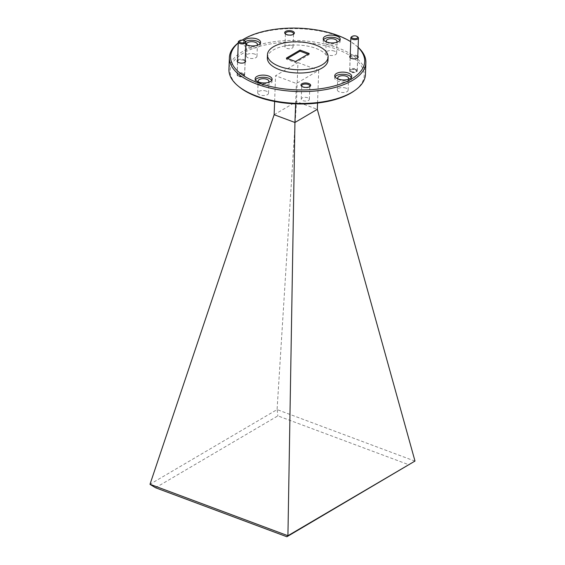 <?xml version="1.0" encoding="UTF-8"?>
<svg xmlns="http://www.w3.org/2000/svg" width="565" height="565" viewBox="0 0 565 565"><rect width="100%" height="100%" fill="white"/><g stroke="black" fill="none" stroke-linecap="round" stroke-linejoin="round"><path stroke-width="0.42" stroke-dasharray="2.83 2.12" d="M358.104 47.411A67.08 30.87 2.1 0 0 355.576 45.144A67.08 30.87 2.1 0 0 350.724 41.683M238.246 42.884A68.294 31.428 -177.9 0 1 239.864 41.683A68.294 31.428 -177.9 0 1 338.484 36.096A68.294 31.428 -177.9 0 1 356.586 45.963A68.294 31.428 -177.9 0 1 358.111 47.283M239.242 86.918A67.08 30.87 -177.9 0 1 252.52 48.696A67.08 30.87 -177.9 0 1 337.284 49.452A67.08 30.87 -177.9 0 1 353.895 91.127M365.442 74.46A68.294 31.428 2.1 0 0 338.047 47.947A68.294 31.428 2.1 0 0 267.132 42.855A68.294 31.428 2.1 0 0 228.945 69.453M302.007 86.473A4.068 1.872 2.1 0 0 302.275 86.742A4.068 1.872 2.1 0 0 303.356 87.328A4.068 1.872 2.1 0 0 309.224 86.996A4.068 1.872 2.1 0 0 309.521 86.749M307.734 97.773A4.068 1.872 2.1 0 0 303.511 97.47A4.068 1.872 2.1 0 0 301.237 99.052A4.068 1.872 2.1 0 0 302.868 100.634A4.068 1.872 2.1 0 0 307.092 100.937A4.068 1.872 2.1 0 0 309.366 99.348A4.068 1.872 2.1 0 0 307.734 97.773M285.713 34.133A4.068 1.872 2.1 0 0 285.982 34.401A4.068 1.872 2.1 0 0 287.062 34.988A4.068 1.872 2.1 0 0 292.938 34.656A4.068 1.872 2.1 0 0 293.228 34.409M291.441 45.433A4.068 1.872 2.1 0 0 287.218 45.129A4.068 1.872 2.1 0 0 284.944 46.711A4.068 1.872 2.1 0 0 286.575 48.293A4.068 1.872 2.1 0 0 290.798 48.597A4.068 1.872 2.1 0 0 293.073 47.015A4.068 1.872 2.1 0 0 291.441 45.433M357.786 56.161A4.252 1.956 2.1 0 0 356.501 55.412A4.252 1.956 2.1 0 0 350.201 55.886M356.176 56.048A3.736 1.716 2.1 0 0 352.299 55.773A3.736 1.716 2.1 0 0 350.215 57.22A3.736 1.716 2.1 0 0 350.724 58.131A3.736 1.716 2.1 0 0 351.713 58.675A3.736 1.716 2.1 0 0 357.101 58.365A3.736 1.716 2.1 0 0 357.673 57.496A3.736 1.716 2.1 0 0 356.176 56.048M355.682 69.594A3.736 1.716 2.1 0 0 351.804 69.318A3.736 1.716 2.1 0 0 349.714 70.766A3.736 1.716 2.1 0 0 351.211 72.221A3.736 1.716 2.1 0 0 355.088 72.497A3.736 1.716 2.1 0 0 357.179 71.042A3.736 1.716 2.1 0 0 355.682 69.594M245.196 60.413A4.252 1.956 2.1 0 0 243.918 59.664A4.252 1.956 2.1 0 0 237.611 60.137M243.593 60.3A3.736 1.716 2.1 0 0 239.715 60.024A3.736 1.716 2.1 0 0 237.625 61.479A3.736 1.716 2.1 0 0 238.133 62.383A3.736 1.716 2.1 0 0 239.122 62.927A3.736 1.716 2.1 0 0 244.511 62.616A3.736 1.716 2.1 0 0 245.09 61.747A3.736 1.716 2.1 0 0 243.593 60.3M243.091 73.846A3.736 1.716 2.1 0 0 239.214 73.57A3.736 1.716 2.1 0 0 237.131 75.018A3.736 1.716 2.1 0 0 238.628 76.473A3.736 1.716 2.1 0 0 242.505 76.748A3.736 1.716 2.1 0 0 244.589 75.293A3.736 1.716 2.1 0 0 243.091 73.846M338.209 79.036A5.403 2.486 2.1 0 0 339.918 80.082A5.403 2.486 2.1 0 0 348.026 79.397M345.95 88.133A5.403 2.486 2.1 0 0 340.342 87.73A5.403 2.486 2.1 0 0 337.319 89.835A5.403 2.486 2.1 0 0 339.487 91.933A5.403 2.486 2.1 0 0 345.095 92.335A5.403 2.486 2.1 0 0 348.118 90.231A5.403 2.486 2.1 0 0 345.95 88.133M258.593 82.045A5.403 2.486 2.1 0 0 260.31 83.09A5.403 2.486 2.1 0 0 268.41 82.405M266.341 91.142A5.403 2.486 2.1 0 0 260.726 90.739A5.403 2.486 2.1 0 0 257.711 92.844A5.403 2.486 2.1 0 0 259.879 94.941A5.403 2.486 2.1 0 0 265.486 95.344A5.403 2.486 2.1 0 0 268.509 93.239A5.403 2.486 2.1 0 0 266.341 91.142M247.075 45.038A5.403 2.486 2.1 0 0 248.791 46.083A5.403 2.486 2.1 0 0 256.891 45.398M254.822 54.134A5.403 2.486 2.1 0 0 249.207 53.732A5.403 2.486 2.1 0 0 246.192 55.836A5.403 2.486 2.1 0 0 248.353 57.927A5.403 2.486 2.1 0 0 253.968 58.329A5.403 2.486 2.1 0 0 256.99 56.232A5.403 2.486 2.1 0 0 254.822 54.134M326.69 42.029A5.403 2.486 2.1 0 0 328.399 43.074A5.403 2.486 2.1 0 0 336.507 42.389M334.431 51.125A5.403 2.486 2.1 0 0 328.823 50.723A5.403 2.486 2.1 0 0 325.8 52.828A5.403 2.486 2.1 0 0 327.968 54.925A5.403 2.486 2.1 0 0 333.576 55.328A5.403 2.486 2.1 0 0 336.599 53.223A5.403 2.486 2.1 0 0 334.431 51.125M255.415 79.813A8.496 3.913 2.1 0 0 255.048 80.88A8.496 3.913 2.1 0 0 258.459 84.178A8.496 3.913 2.1 0 0 267.28 84.814A8.496 3.913 2.1 0 0 272.033 81.501A8.496 3.913 2.1 0 0 271.744 80.414M244.087 40.503A8.496 3.913 2.1 0 0 243.607 41.718A8.496 3.913 2.1 0 0 245.782 44.458M245.478 41.499A8.496 3.913 2.1 0 0 243.529 43.872A8.496 3.913 2.1 0 0 246.94 47.17A8.496 3.913 2.1 0 0 255.761 47.806A8.496 3.913 2.1 0 0 260.514 44.494A8.496 3.913 2.1 0 0 260.225 43.406M323.512 39.797A8.496 3.913 2.1 0 0 323.145 40.864A8.496 3.913 2.1 0 0 326.549 44.162A8.496 3.913 2.1 0 0 335.377 44.797A8.496 3.913 2.1 0 0 340.13 41.485A8.496 3.913 2.1 0 0 339.84 40.398M335.031 76.805A8.496 3.913 2.1 0 0 334.664 77.871A8.496 3.913 2.1 0 0 338.068 81.169A8.496 3.913 2.1 0 0 346.896 81.805A8.496 3.913 2.1 0 0 351.649 78.493A8.496 3.913 2.1 0 0 351.359 77.405M327.997 60.144A30.355 13.97 2.1 0 0 315.828 48.357A30.355 13.97 2.1 0 0 284.308 46.097A30.355 13.97 2.1 0 0 267.337 57.92M297.939 62.581L318.738 70.343L296.371 83.486L275.565 75.724L297.939 62.581L296.505 101.573L317.311 109.335M317.544 103.042L318.738 70.343M295.622 103.868L296.371 83.486M274.625 101.467L275.565 75.724M274.138 114.716L296.505 101.573L277.076 409.597L150.008 484.262M155.545 487.75L277.86 415.868L409.187 464.875M414.908 461.118L277.076 409.597M242.166 40.101A67.08 30.87 2.1 0 0 240.93 40.934A67.08 30.87 2.1 0 0 238.239 43.011M287.486 58.513L286.349 59.184L295.488 62.588L309.14 54.565L309.182 53.491M295.488 62.588L295.53 61.514M309.14 54.565L308.045 54.155M286.349 59.184L286.391 58.103M277.182 409.731L277.86 415.868M351.451 36.895A3.793 1.744 -177.9 0 1 356.925 36.584A3.793 1.744 -177.9 0 1 357.935 37.135M355.265 69.841A3.037 1.398 -177.9 0 1 356.014 71.727A3.037 1.398 -177.9 0 1 351.635 71.974A3.037 1.398 -177.9 0 1 350.83 71.536A3.037 1.398 -177.9 0 1 351.43 69.806A3.037 1.398 -177.9 0 1 355.265 69.841M351.204 71.564A3.793 1.744 2.1 0 0 356.685 71.254A3.793 1.744 2.1 0 0 357.264 70.371A3.793 1.744 2.1 0 0 355.745 68.902A3.793 1.744 2.1 0 0 351.804 68.619A3.793 1.744 2.1 0 0 349.679 70.095A3.793 1.744 2.1 0 0 350.194 71.021A3.793 1.744 2.1 0 0 351.204 71.564M238.861 41.146A3.793 1.744 -177.9 0 1 244.341 40.835A3.793 1.744 -177.9 0 1 245.344 41.386M242.675 74.093A3.037 1.398 -177.9 0 1 243.43 75.978A3.037 1.398 -177.9 0 1 239.044 76.226A3.037 1.398 -177.9 0 1 238.239 75.788A3.037 1.398 -177.9 0 1 238.84 74.057A3.037 1.398 -177.9 0 1 242.675 74.093M238.614 75.816A3.793 1.744 2.1 0 0 244.094 75.505A3.793 1.744 2.1 0 0 244.673 74.622A3.793 1.744 2.1 0 0 243.155 73.153A3.793 1.744 2.1 0 0 239.214 72.871A3.793 1.744 2.1 0 0 237.095 74.347A3.793 1.744 2.1 0 0 237.611 75.272A3.793 1.744 2.1 0 0 238.614 75.816M355.576 45.144L356.586 45.963M302.275 86.742L301.618 86.205M301.237 99.052L301.724 85.746M285.982 34.401L285.332 33.865M284.944 46.711L285.431 33.413M350.724 58.131L350.293 57.785M349.714 70.766L350.215 57.22M238.133 62.383L237.703 62.037M237.131 75.018L237.625 61.479M337.319 89.835L337.757 77.984M257.711 92.844L258.141 80.993M246.192 55.836L246.623 43.985M325.8 52.828L326.238 40.977M255.048 80.88L255.126 78.726M243.529 43.872L243.607 41.718M323.145 40.864L323.222 38.71M334.664 77.871L334.741 75.717M351.649 78.493L351.727 76.339M340.13 41.485L340.208 39.331M260.514 44.494L260.592 42.34M272.033 81.501L272.111 79.347M336.599 53.223L337.037 41.372M256.99 56.232L257.421 44.381M268.509 93.239L268.94 81.388M348.118 90.231L348.556 78.38M244.589 75.293L245.09 61.747M244.511 62.616L244.97 62.298M357.179 71.042L357.673 57.496M357.101 58.365L357.553 58.047M293.073 47.015L293.56 33.709M292.938 34.656L293.63 34.168M309.366 99.348L309.853 86.05M309.224 86.996L309.924 86.509M240.93 40.934L239.864 41.683M356.014 71.727L356.685 71.254M357.723 57.92L357.264 70.371M350.138 57.644L349.679 70.095M350.83 71.536L350.194 71.021M243.43 75.978L244.094 75.505M245.132 62.171L244.673 74.622M237.547 61.896L237.095 74.347M238.239 75.788L237.611 75.272"/><path stroke-width="0.85" d="M238.239 43.011A67.08 30.87 2.1 0 0 257.541 82.61A67.08 30.87 2.1 0 0 340.257 84.114A67.08 30.87 2.1 0 0 358.104 47.411M350.724 41.683A67.08 30.87 2.1 0 0 337.799 35.447A67.08 30.87 2.1 0 0 242.166 40.101M358.111 47.283A68.294 31.428 -177.9 0 1 365.873 62.609A68.294 31.428 -177.9 0 1 327.693 89.206A68.294 31.428 -177.9 0 1 256.771 84.114A68.294 31.428 -177.9 0 1 229.383 57.602A68.294 31.428 -177.9 0 1 238.246 42.884M354.961 90.372L353.895 91.127A67.08 30.87 -177.9 0 1 257.026 96.615A67.08 30.87 -177.9 0 1 239.242 86.918L238.232 86.092A68.294 31.428 2.1 0 0 256.341 95.965A68.294 31.428 2.1 0 0 354.961 90.372A68.294 31.428 2.1 0 0 365.442 74.46L365.873 62.609M308.716 83.493A4.859 2.232 2.1 0 0 302.579 83.436A4.859 2.232 2.1 0 0 301.618 86.205A4.859 2.232 2.1 0 0 302.911 86.904A4.859 2.232 2.1 0 0 309.924 86.509A4.859 2.232 2.1 0 0 308.716 83.493M309.521 86.749A4.068 1.872 2.1 0 0 309.853 86.05A4.068 1.872 2.1 0 0 308.222 84.468A4.068 1.872 2.1 0 0 303.998 84.164A4.068 1.872 2.1 0 0 301.724 85.746A4.068 1.872 2.1 0 0 302.007 86.473M292.43 31.153A4.859 2.232 2.1 0 0 286.293 31.096A4.859 2.232 2.1 0 0 285.332 33.865A4.859 2.232 2.1 0 0 286.617 34.564A4.859 2.232 2.1 0 0 293.63 34.168A4.859 2.232 2.1 0 0 292.43 31.153M293.228 34.409A4.068 1.872 2.1 0 0 293.56 33.709A4.068 1.872 2.1 0 0 291.928 32.127A4.068 1.872 2.1 0 0 287.705 31.824A4.068 1.872 2.1 0 0 285.431 33.413A4.068 1.872 2.1 0 0 285.713 34.133M350.201 55.886A4.252 1.956 2.1 0 0 350.293 57.785A4.252 1.956 2.1 0 0 351.416 58.4A4.252 1.956 2.1 0 0 357.553 58.047A4.252 1.956 2.1 0 0 357.786 56.161M237.611 60.137A4.252 1.956 2.1 0 0 237.703 62.037A4.252 1.956 2.1 0 0 238.833 62.651A4.252 1.956 2.1 0 0 244.97 62.298A4.252 1.956 2.1 0 0 245.196 60.413M348.026 79.397A5.403 2.486 2.1 0 0 348.556 78.38A5.403 2.486 2.1 0 0 346.387 76.282A5.403 2.486 2.1 0 0 340.773 75.88A5.403 2.486 2.1 0 0 337.757 77.984A5.403 2.486 2.1 0 0 338.209 79.036M268.41 82.405A5.403 2.486 2.1 0 0 268.94 81.388A5.403 2.486 2.1 0 0 266.772 79.291A5.403 2.486 2.1 0 0 261.164 78.888A5.403 2.486 2.1 0 0 258.141 80.993A5.403 2.486 2.1 0 0 258.593 82.045M256.891 45.398A5.403 2.486 2.1 0 0 257.421 44.381A5.403 2.486 2.1 0 0 255.253 42.283A5.403 2.486 2.1 0 0 249.645 41.881A5.403 2.486 2.1 0 0 246.623 43.985A5.403 2.486 2.1 0 0 247.075 45.038M336.507 42.389A5.403 2.486 2.1 0 0 337.037 41.372A5.403 2.486 2.1 0 0 334.868 39.275A5.403 2.486 2.1 0 0 329.254 38.872A5.403 2.486 2.1 0 0 326.238 40.977A5.403 2.486 2.1 0 0 326.69 42.029M268.707 76.049A8.496 3.913 2.1 0 0 259.879 75.413A8.496 3.913 2.1 0 0 255.126 78.726A8.496 3.913 2.1 0 0 258.537 82.024A8.496 3.913 2.1 0 0 267.365 82.66A8.496 3.913 2.1 0 0 272.111 79.347A8.496 3.913 2.1 0 0 268.707 76.049M271.744 80.414A8.496 3.913 2.1 0 0 268.629 78.203A8.496 3.913 2.1 0 0 255.415 79.813M245.782 44.458A8.496 3.913 2.1 0 0 247.018 45.016A8.496 3.913 2.1 0 0 255.846 45.652A8.496 3.913 2.1 0 0 260.592 42.34A8.496 3.913 2.1 0 0 257.188 39.042A8.496 3.913 2.1 0 0 244.087 40.503M260.225 43.406A8.496 3.913 2.1 0 0 257.11 41.196A8.496 3.913 2.1 0 0 245.478 41.499M336.797 36.033A8.496 3.913 2.1 0 0 327.975 35.397A8.496 3.913 2.1 0 0 323.222 38.71A8.496 3.913 2.1 0 0 326.627 42.008A8.496 3.913 2.1 0 0 335.455 42.643A8.496 3.913 2.1 0 0 340.208 39.331A8.496 3.913 2.1 0 0 336.797 36.033M339.84 40.398A8.496 3.913 2.1 0 0 336.719 38.187A8.496 3.913 2.1 0 0 323.512 39.797M348.315 73.04A8.496 3.913 2.1 0 0 339.494 72.412A8.496 3.913 2.1 0 0 334.741 75.717A8.496 3.913 2.1 0 0 338.145 79.015A8.496 3.913 2.1 0 0 346.974 79.651A8.496 3.913 2.1 0 0 351.727 76.339A8.496 3.913 2.1 0 0 348.315 73.04M351.359 77.405A8.496 3.913 2.1 0 0 348.238 75.194A8.496 3.913 2.1 0 0 335.031 76.805M267.457 54.685L267.337 57.92A30.355 13.97 2.1 0 0 279.513 69.7A30.355 13.97 2.1 0 0 311.033 71.96A30.355 13.97 2.1 0 0 327.997 60.144L328.117 56.91A30.355 13.97 2.1 0 0 315.941 45.129A30.355 13.97 2.1 0 0 284.421 42.862A30.355 13.97 2.1 0 0 267.457 54.685A30.355 13.97 2.1 0 0 279.626 66.465A30.355 13.97 2.1 0 0 311.146 68.732A30.355 13.97 2.1 0 0 328.117 56.91M229.383 57.602L228.945 69.453A68.294 31.428 2.1 0 0 238.232 86.092M295.622 103.868L294.937 122.478L317.311 109.335L317.544 103.042M274.138 114.716L150.008 484.262L287.924 535.726L294.937 122.478L274.138 114.716L274.625 101.467M287.924 535.726L414.993 461.054L286.872 536.75L155.545 487.75L150.085 484.417M317.311 109.335L414.993 461.054M295.53 61.514L309.182 53.491L300.043 50.08L286.391 58.103L295.53 61.514M308.045 54.155L300.008 51.161L300.043 50.08M300.008 51.161L287.486 58.513M286.872 536.75L287.811 535.804M352.864 38.314A3.037 1.398 2.1 0 0 356.699 38.342A3.037 1.398 2.1 0 0 357.299 36.619A3.037 1.398 2.1 0 0 356.501 36.174A3.037 1.398 2.1 0 0 352.115 36.428A3.037 1.398 2.1 0 0 352.864 38.314M357.299 36.619L357.935 37.135A3.793 1.744 -177.9 0 1 358.45 38.06A3.793 1.744 -177.9 0 1 356.324 39.536A3.793 1.744 -177.9 0 1 352.391 39.253A3.793 1.744 -177.9 0 1 350.865 37.777A3.793 1.744 -177.9 0 1 351.451 36.895L352.115 36.428M240.28 42.566A3.037 1.398 2.1 0 0 244.115 42.601A3.037 1.398 2.1 0 0 244.716 40.871A3.037 1.398 2.1 0 0 243.911 40.433A3.037 1.398 2.1 0 0 239.525 40.68A3.037 1.398 2.1 0 0 240.28 42.566M244.716 40.871L245.344 41.386A3.793 1.744 -177.9 0 1 245.86 42.311A3.793 1.744 -177.9 0 1 243.741 43.788A3.793 1.744 -177.9 0 1 239.8 43.505A3.793 1.744 -177.9 0 1 238.275 42.029A3.793 1.744 -177.9 0 1 238.861 41.146L239.525 40.68M358.45 38.06L357.723 57.92M350.865 37.777L350.138 57.644M245.86 42.311L245.132 62.171M238.275 42.029L237.547 61.896"/></g></svg>

